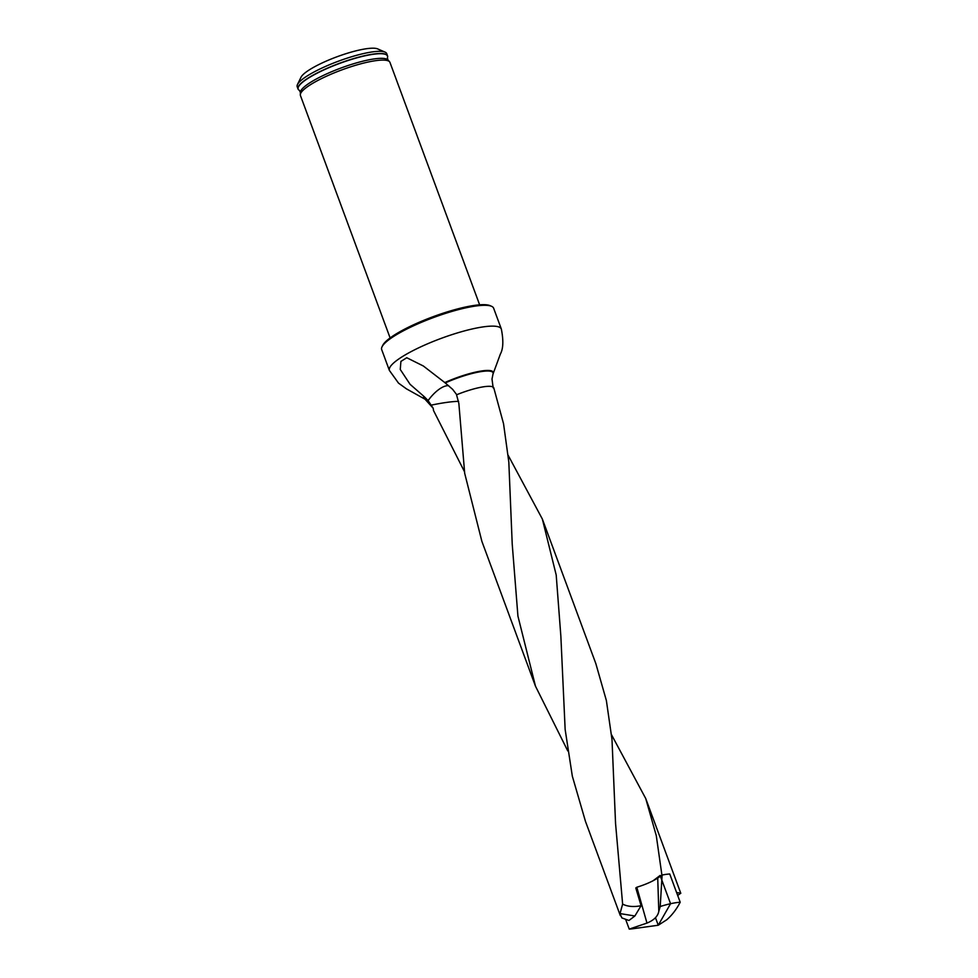 <?xml version="1.0" encoding="UTF-8"?>
<svg xmlns="http://www.w3.org/2000/svg" width="978" height="978" viewBox="0 0 978 978"><rect width="100%" height="100%" fill="white"/><g stroke="black" fill="none" stroke-linecap="round" stroke-linejoin="round"><path stroke-width="1.47" d="M433.193 408.254L428.107 400.577L424.305 396.738A36.712 7.445 159.7 0 0 425.051 399.244L433.193 408.254L433.486 410.467L464.428 471.567M595.908 663.854L606.372 700.529L611.996 739.539L615.553 823.452L622.631 904.137C627.656 906.63 633.805 907.156 641.079 905.701L635.786 887.975M585.431 821.251L572.326 776.153L565.15 729.502L560.859 636.189L556.201 575.003L542.362 519.061L508.193 455.369M620.015 913.574L634.881 915.995L628.94 920.481L621.861 917.914L620.015 913.574L622.631 904.137M493.156 387.85L492.007 379.048M492.912 374.342A36.712 7.445 159.7 0 0 492.998 374.109L493.193 373.559A37.078 7.518 159.7 0 0 444.807 382.569L452.618 389.33L456.812 394.819M424.305 396.738L423.841 396.334A37.078 7.518 159.7 0 0 424.562 398.951L406.432 388.841L398.523 383.131L389.391 370.442A59.682 12.103 159.7 0 1 441.164 338.388A59.682 12.103 159.7 0 1 501.335 329.024C503.597 340.478 503.267 348.828 500.369 354.073L493.193 373.559M661.923 875.163L656.287 835.664L645.725 798.525L611.531 734.759M481.861 541.286L464.684 473.291L458.853 403.425L456.555 394.794A32.225 6.54 -20.3 0 1 493.731 387.655L503.548 423.755L508.817 462.019L512.227 544.208L517.924 616.079L535.492 686.214L567.778 750.933M676.605 892.559L680.749 893.171M634.881 915.995L641.079 905.701M382.031 346.811L382.74 345.356A58.484 11.858 -20.3 0 1 433.144 316.689A58.484 11.858 -20.3 0 1 490.064 305.649L491.555 306.297A59.682 12.103 159.7 0 0 433.462 317.557A59.682 12.103 159.7 0 0 382.031 346.811A59.682 12.103 159.7 0 0 381.689 349.611L389.391 370.442M501.335 329.024L493.633 308.204A59.682 12.103 159.7 0 0 491.555 306.297M444.807 382.569L423.34 365.992L406.775 357.74L400.907 361.42L400.259 369.464L410.063 384.305L423.841 396.334M387.532 55.832L386.726 53.643A47.726 9.682 159.7 0 0 385.063 52.115A47.726 9.682 159.7 0 0 338.608 61.125A47.726 9.682 159.7 0 0 297.471 84.524A47.726 9.682 159.7 0 0 297.202 86.761L298.009 88.949A47.726 9.682 -20.3 0 1 318.791 72.152A47.726 9.682 -20.3 0 1 365.014 55.612A47.726 9.682 -20.3 0 1 387.532 55.832A47.726 9.682 -20.3 0 1 387.459 57.592A47.726 9.682 -20.3 0 1 387.435 57.69M299.292 90.282A47.726 9.682 -20.3 0 1 299.207 90.233A47.726 9.682 -20.3 0 1 298.009 88.949M385.063 52.115L377.642 48.9A41.761 8.472 159.7 0 0 336.994 56.773A41.761 8.472 159.7 0 0 301.004 77.25L297.471 84.524M479.636 304.818L389.965 62.409A47.726 9.682 159.7 0 0 389.562 61.748A47.726 9.682 159.7 0 0 341.848 69.89A47.726 9.682 159.7 0 0 300.319 94.756A47.726 9.682 159.7 0 0 300.442 95.526L390.112 337.936M680.419 893.452L677.693 895.469M680.199 893.562L677.668 895.432M428.107 400.577A23.875 9.866 126.7 0 1 448.67 385.711M431.432 405.088C442.655 402.789 451.433 401.555 457.777 401.371L458.633 401.383M666.813 919.736L658.255 925.237L632.839 928.745A34.022 6.895 -20.3 0 1 629.233 929.1L646.971 923.085L636.8 887.242L635.798 888M636.8 887.242C645.321 884.613 652.302 881.557 657.717 878.048L662.118 875.041L660.211 906.508A34.022 6.895 -20.3 0 1 680.199 902.254C676.446 909.418 671.947 915.274 666.715 919.797M660.211 906.508L658.805 911.325C657.901 916.288 653.952 920.2 646.971 923.085M662.118 875.041A34.022 6.895 -20.3 0 1 669.747 874.002L680.199 902.254M625.59 919.271L629.233 929.1M653.084 880.762L660.113 875.457L670.566 903.709L658.255 925.237L655.443 917.645M491.995 379.097L492.998 374.109A36.712 7.445 159.7 0 0 445.283 382.936M389.562 61.748L387.973 59.964A46.846 9.499 159.7 0 0 366.261 60.391A46.846 9.499 159.7 0 0 300.368 92.36L300.319 94.756M387.973 59.964L387.398 57.775A47.604 9.658 159.7 0 0 365.014 55.795A47.604 9.658 159.7 0 0 315.808 73.888A47.604 9.658 159.7 0 0 299.378 90.343L299.207 90.233M657.717 878.048L658.805 911.325M595.957 663.94L542.448 519.294M620.345 915.677L585.345 821.031M680.798 893.317L645.786 798.671M535.504 686.299L481.995 541.653M299.378 90.343L300.368 92.36M615.504 821.703L615.565 823.415"/></g></svg>
